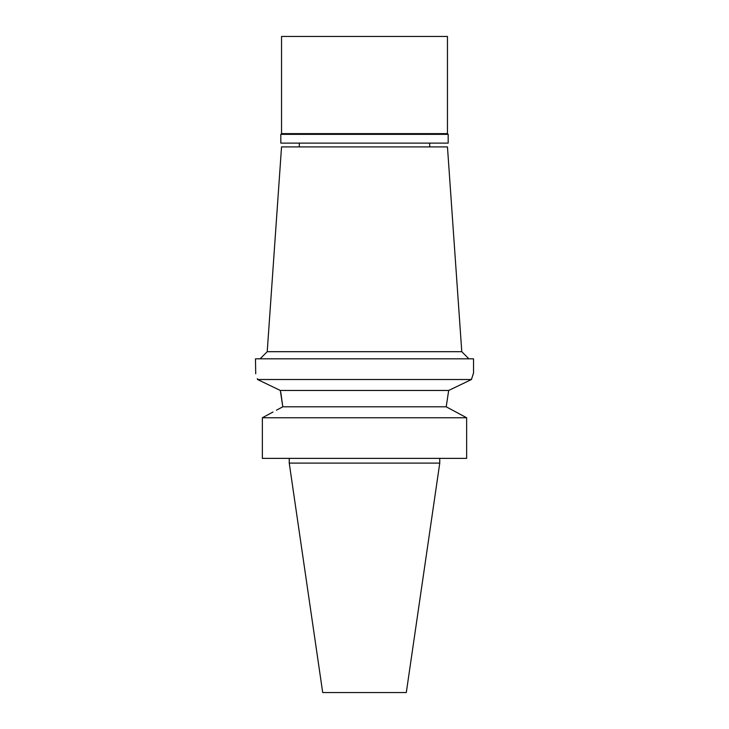 <?xml version="1.0" encoding="UTF-8"?>
<svg xmlns="http://www.w3.org/2000/svg" width="729" height="729" viewBox="0 0 729 729"><rect width="100%" height="100%" fill="white"/><g stroke="black" fill="none" stroke-linecap="round" stroke-linejoin="round"><path stroke-width="1.09" d="M439.76 463.106L289.24 463.106L322.701 692.55L406.299 692.55L439.76 463.106L439.76 458.368M461.785 351.697L447.46 146.903L281.54 146.903L267.215 351.697L461.785 351.697L468.893 358.814M257.301 378.652L257.565 379.517L280.319 390.462L257.565 379.517C254.804 370.879 254.804 370.879 257.565 379.517L471.435 379.517L473.531 373.029L473.531 358.814L255.469 358.814L255.724 373.777M473.103 374.278L472.674 375.563M472.091 377.385L471.481 379.372M448.809 390.398L456.217 386.862M461.311 384.411L468.975 380.711M276.464 410.19L282.797 406.8L446.203 406.8L448.681 390.462L446.203 406.8L466.642 417.753L262.358 417.753L263.962 416.888M471.435 379.517L448.681 390.462L280.319 390.462L282.797 406.8L282.105 407.174M280.838 392.694L282.797 406.8M273.001 412.031L262.358 417.753L262.358 458.368L262.358 417.753M262.358 458.368L466.642 458.368L466.642 417.753M455.999 412.031L465.038 416.888M448.171 134.346L280.829 134.346L281.54 133.635L447.46 133.635L448.171 134.346L448.171 143.112L280.829 143.112L280.829 134.346M447.46 133.635L447.46 36.45L281.54 36.45L281.54 133.635M429.682 146.903L429.682 143.112M299.318 146.903L299.318 143.112M267.215 351.697L260.107 358.814M289.24 463.106L289.24 458.368"/></g></svg>
